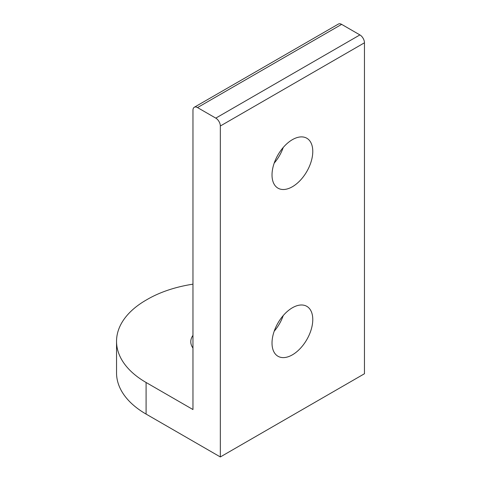 <?xml version="1.0" encoding="UTF-8"?>
<svg xmlns="http://www.w3.org/2000/svg" width="481" height="481" viewBox="0 0 481 481"><rect width="100%" height="100%" fill="white"/><g stroke="black" fill="none" stroke-linecap="round" stroke-linejoin="round"><path stroke-width="0.72" d="M272.018 174.964A28.824 16.643 -60 0 1 284.596 145.959A28.824 16.643 -60 0 1 306.806 138.233A28.824 16.643 -60 0 1 312.776 151.431A28.824 16.643 -60 0 1 300.198 180.435A28.824 16.643 -60 0 1 277.982 188.161A28.824 16.643 -60 0 1 272.018 174.964M272.018 343.061A28.824 16.643 -60 0 1 284.596 314.057A28.824 16.643 -60 0 1 306.806 306.337A28.824 16.643 -60 0 1 312.776 319.528A28.824 16.643 -60 0 1 300.198 348.539A28.824 16.643 -60 0 1 277.982 356.259A28.824 16.643 -60 0 1 272.018 343.061M220.334 456.95L364.46 373.743L364.46 42.797A6.433 3.716 -120 0 0 359.908 34.915L341.636 24.369A6.433 3.716 -120 0 0 338.42 24.05L194.3 107.257A6.433 3.716 60 0 1 197.517 107.576L215.789 118.128A6.433 3.716 60 0 1 220.334 126.004L220.334 456.95L146.092 414.087L146.092 382.485L192.965 409.547L192.965 110.203A6.433 3.716 60 0 1 194.3 107.257M274.194 331.223A28.824 16.643 120 0 0 283.231 315.566M274.194 163.125A28.824 16.643 120 0 0 283.231 147.469M146.092 382.485A100.878 58.243 180 0 1 116.54 341.3A100.878 58.243 180 0 1 146.092 300.114L147.547 299.272A100.878 58.243 180 0 1 192.965 284.169M192.965 348.07A28.824 16.643 180 0 1 190.783 341.72A28.824 16.643 180 0 1 192.965 335.365M116.54 341.3L116.54 372.901A100.878 58.243 0 0 0 146.092 414.087M359.908 34.915L215.789 118.128M220.334 126.004L364.46 42.797M197.517 107.576L341.636 24.369"/></g></svg>
